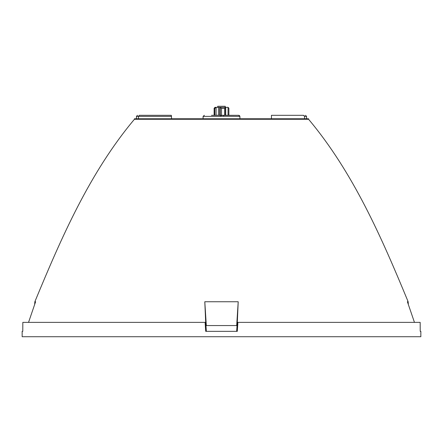<?xml version="1.0" encoding="UTF-8"?>
<svg xmlns="http://www.w3.org/2000/svg" width="443" height="443" viewBox="0 0 443 443"><rect width="100%" height="100%" fill="white"/><g stroke="black" fill="none" stroke-linecap="round" stroke-linejoin="round"><path stroke-width="0.66" d="M271.443 118.768L271.443 115.313L303.499 115.313C306.157 115.313 306.157 115.313 303.499 115.313C306.157 115.313 306.157 115.313 303.499 115.313L304.54 116.376L304.54 118.768M304.23 115.617L304.54 116.376L306.556 116.376L306.556 118.768M225.421 107.339L220.226 107.339L221.494 108.402L224.612 108.402L225.421 107.339L228.045 107.339L228.876 108.17L228.876 115.313L238.639 115.313L231.534 115.313M225.443 107.367L225.443 115.313L223.604 115.313L238.639 115.313L225.443 115.313M225.26 107.339L225.26 106.276L217.74 106.276L217.74 107.339M220.226 107.339L220.226 115.313L216.106 115.313L216.106 107.339L214.955 107.339L214.146 108.402L214.838 108.402L216.106 107.339L224.9 107.339M211.466 115.313L220.381 115.313L220.365 116.376L221.395 116.276L221.494 115.313L220.381 115.313M171.336 115.313L139.274 115.313C136.92 115.313 136.92 115.313 139.274 115.313C136.92 115.313 136.92 115.313 139.274 115.313L171.336 115.313L171.557 118.768M138.46 118.768L138.46 116.376L171.557 116.376M204.361 115.313L203.088 116.376L203.088 118.768M214.838 108.402L214.838 115.313L216.106 115.313M214.838 115.313L214.146 115.313L214.124 108.17L214.124 115.313M239.912 118.768L239.912 116.376L239.48 115.579M139.274 115.313L138.46 116.376L136.444 116.376L137.507 115.313M239.447 115.557L238.639 115.313L239.912 116.376L221.395 116.276M221.494 108.402L221.494 115.313L223.604 115.313L223.632 116.376M216.106 107.339L214.955 107.339L214.146 108.402M134.412 119.283L308.588 119.283L308.588 118.768L134.412 118.768L134.412 119.283C89.552 172.742 61.311 237.808 34.853 301.744L35.601 301.744L28.546 322.371M414.454 322.371L407.399 301.744L408.147 301.744L408.324 304.258M22.776 331.336L22.15 331.336L22.15 336.724L420.85 336.724L420.85 331.336L420.224 331.336L420.174 322.371L237.913 322.371L237.287 331.336L205.713 331.336L205.087 322.371L22.826 322.371L22.776 331.336L22.15 331.336M205.087 322.371L205.535 322.371L205.834 325.561L204.793 301.744L238.207 301.744L237.166 325.561L236.678 325.561L238.207 301.744M237.913 322.371L237.465 322.371L237.166 325.561M204.793 301.744L206.322 325.561L236.678 325.561M206.322 325.561L205.834 325.561M205.956 325.561L206.355 331.336M420.224 331.336L420.85 331.336M236.645 331.336L237.044 325.561M203.088 116.376L220.365 116.376M224.612 108.402L224.612 115.313M228.045 107.339L228.045 115.313M225.708 115.313L225.708 107.339M218.443 107.339L218.443 115.313M219.711 115.313L219.711 107.339M306.556 116.376L305.493 115.313M136.444 116.376L136.444 118.768M308.588 119.283C353.448 172.742 381.689 237.808 408.147 301.744M34.853 301.744L34.676 304.258"/></g></svg>
